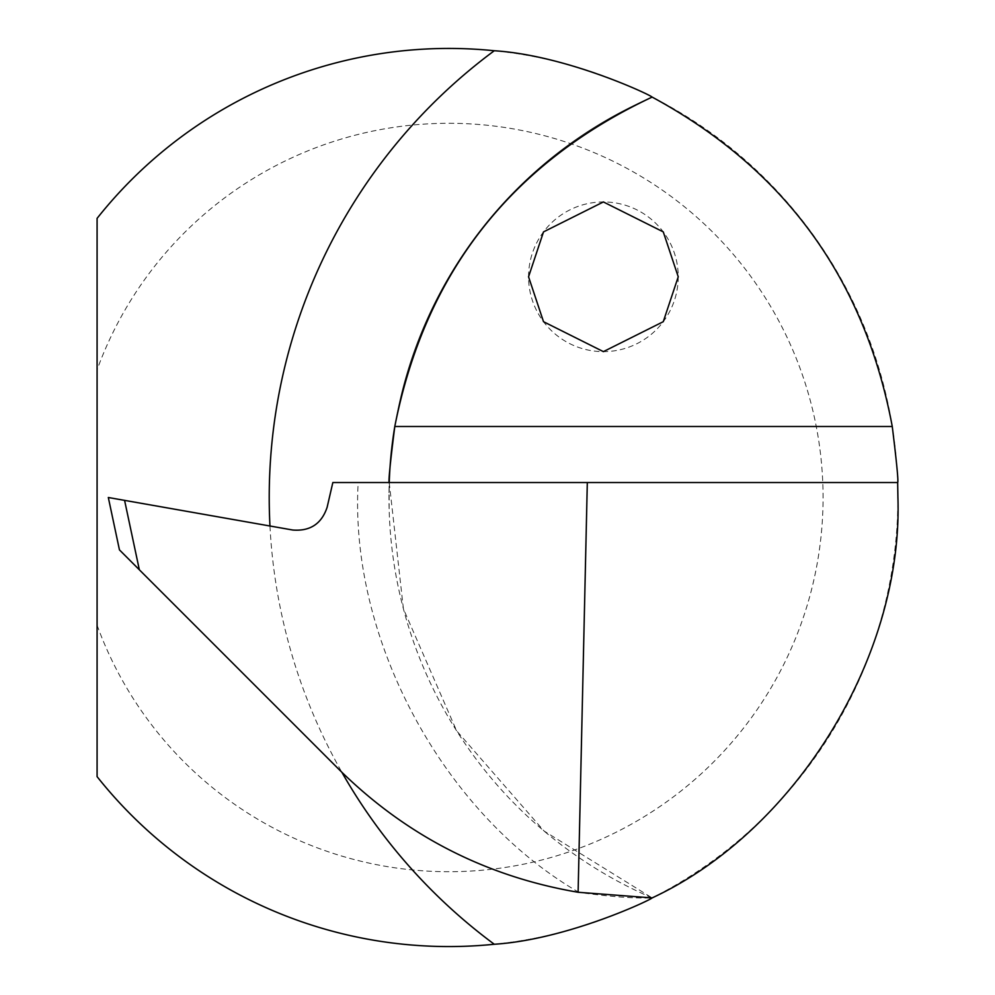 <?xml version="1.0" encoding="UTF-8"?>
<svg xmlns="http://www.w3.org/2000/svg" width="995" height="995" viewBox="0 0 995 995"><rect width="100%" height="100%" fill="white"/><g stroke="black" fill="none" stroke-linecap="round" stroke-linejoin="round"><path stroke-width="0.75" stroke-dasharray="4.97 3.73" d="M528.556 276.797A74.849 74.849 0 0 1 603.393 201.948A74.849 74.849 0 0 1 678.242 276.797A74.849 74.849 0 0 1 603.393 351.633A74.849 74.849 0 0 1 528.556 276.797M652.135 897.913A436.208 436.208 0 0 1 389.232 482.525L403.423 608.853L456.593 730.778L544.054 831.024L652.135 897.913C634.773 898.547 610.383 896.719 579.003 892.415C486.431 876.744 406.669 835.999 339.73 770.167L119.45 549.887L108.318 497.5L292.766 530.024C310.142 531.38 321.596 523.805 327.131 507.276L332.84 482.525L389.232 482.525L389.132 508.893M97.087 218.365A449.056 449.056 0 0 1 897.913 497.5A449.056 449.056 0 0 1 97.087 776.635L97.087 218.365M97.087 625.171A374.219 374.219 0 0 0 672.234 797.729A374.219 374.219 0 0 0 672.234 197.271A374.219 374.219 0 0 0 97.087 369.829M897.664 482.525L389.232 482.525A436.208 436.208 0 0 0 388.983 497.5M394.791 426.494A436.208 436.208 0 0 1 652.135 97.087A436.208 436.208 0 0 0 394.791 426.494M269.956 526.007A555.956 555.956 0 0 0 341.907 772.331M579.003 892.415C443.31 813.885 349.108 639.039 358.188 482.525M124.586 500.373L139.337 569.774"/><path stroke-width="1.49" d="M528.556 276.797L543.519 231.885L603.393 201.948L663.267 231.885L678.242 276.797L663.267 321.696L603.393 351.633L543.519 321.696L528.556 276.797M341.907 772.331A555.956 555.956 0 0 0 494.279 944.255C566.74 939.653 650.854 899.903 652.135 897.913C795.888 830.949 903.273 655.991 897.913 497.5L897.664 482.525C898.547 481.866 896.756 463.197 892.266 426.494C864.506 278.588 784.458 168.777 652.135 97.087C650.854 95.072 566.366 55.26 494.279 50.745A555.956 555.956 0 0 0 269.956 526.007M494.279 944.255A449.056 449.056 0 0 1 97.087 776.635L97.087 218.365A449.056 449.056 0 0 1 494.279 50.745M139.337 569.774L339.73 770.167C406.433 835.775 485.896 876.483 578.107 892.266L587.311 482.525L332.84 482.525L327.131 507.276C321.596 523.805 310.142 531.38 292.766 530.024L108.318 497.5L119.45 549.887L139.337 569.774L124.586 500.373M389.232 482.525A436.208 436.208 0 0 1 394.791 426.494C390.164 463.272 388.311 481.953 389.232 482.525A436.208 436.208 0 0 1 394.791 426.494C425.052 273.314 510.833 163.516 652.135 97.087M897.664 482.525L587.311 482.525M578.107 892.266L652.135 897.913M892.266 426.494L394.791 426.494"/></g></svg>
